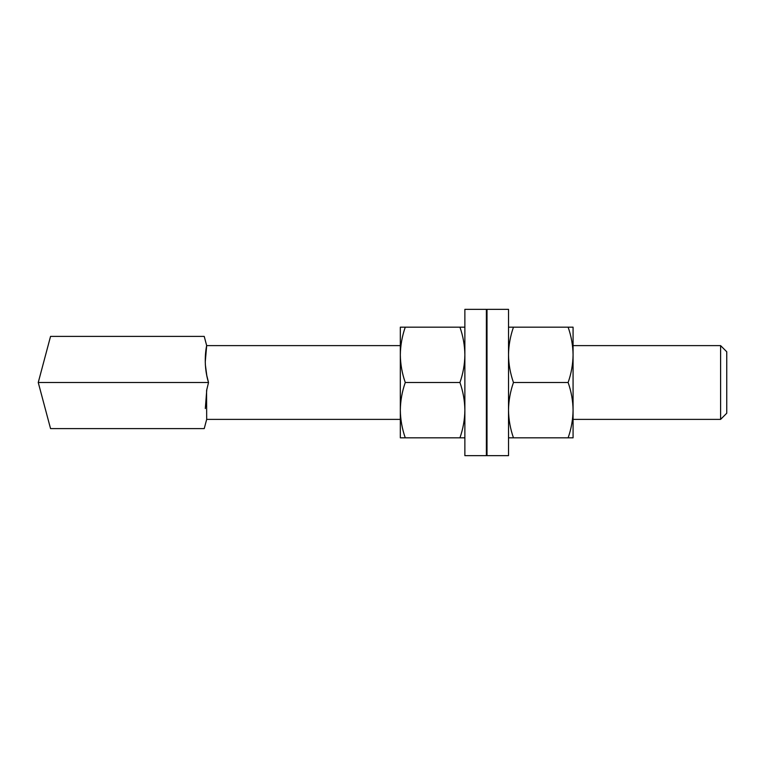 <?xml version="1.0" encoding="UTF-8"?>
<svg xmlns="http://www.w3.org/2000/svg" width="765" height="765" viewBox="0 0 765 765"><rect width="100%" height="100%" fill="white"/><g stroke="black" fill="none" stroke-linecap="round" stroke-linejoin="round"><path stroke-width="1.15" d="M208.529 382.5L206.579 390.542L206.684 419.383L204.226 428.601L50.547 428.601L38.25 382.5L208.529 382.5C202.429 363.26 206.751 344.977 206.684 345.617C206.76 345.005 202.419 363.184 208.529 382.5L206.808 375.615M38.25 382.5L50.547 336.399L204.226 336.399L206.684 345.617L400.325 345.617M206.799 375.539L205.345 364.685M205.24 362.151L206.684 345.617M206.808 389.375L205.316 408.548M573.071 419.383L720.601 419.383L720.601 345.617L573.071 345.617M720.601 345.617L726.75 351.766L726.75 413.234L720.601 419.383M486.387 382.5L486.387 455.653L464.871 455.653L464.871 309.347L486.387 309.347L486.387 382.5M405.268 437.829C402.103 428.811 400.458 419.593 400.325 410.164C400.458 400.755 402.103 391.537 405.268 382.5C402.103 373.492 400.458 364.264 400.325 354.836C400.458 345.426 402.103 336.208 405.268 327.171L400.325 327.171L400.325 437.829L459.937 437.829C463.102 428.792 464.747 419.574 464.871 410.164C464.738 400.736 463.093 391.508 459.937 382.5C463.102 373.463 464.747 364.245 464.871 354.836C464.738 345.407 463.093 336.189 459.937 327.171L464.871 327.171M464.871 437.829L459.937 437.829M405.268 327.171L459.937 327.171M405.268 382.5L459.937 382.5M508.524 382.5L508.524 455.653L487.009 455.653L487.009 309.347L508.524 309.347L508.524 382.5M573.071 410.164L573.071 437.829L568.127 437.829C571.292 428.792 572.937 419.574 573.071 410.164C572.937 400.736 571.283 391.508 568.127 382.5C571.292 373.463 572.937 364.245 573.071 354.836L573.071 410.164M573.071 327.171L573.071 354.836C572.937 345.407 571.283 336.189 568.127 327.171L573.071 327.171M508.524 327.171L513.458 327.171C510.293 336.208 508.649 345.426 508.524 354.836C508.649 364.264 510.303 373.492 513.458 382.5C510.293 391.537 508.649 400.755 508.524 410.164C508.649 419.593 510.303 428.811 513.458 437.829L508.524 437.829M513.458 327.171L568.127 327.171M513.458 382.5L568.127 382.5M513.458 437.829L568.127 437.829M206.684 419.383L400.325 419.383M486.387 419.383L487.009 419.383M486.387 345.617L487.009 345.617"/></g></svg>
